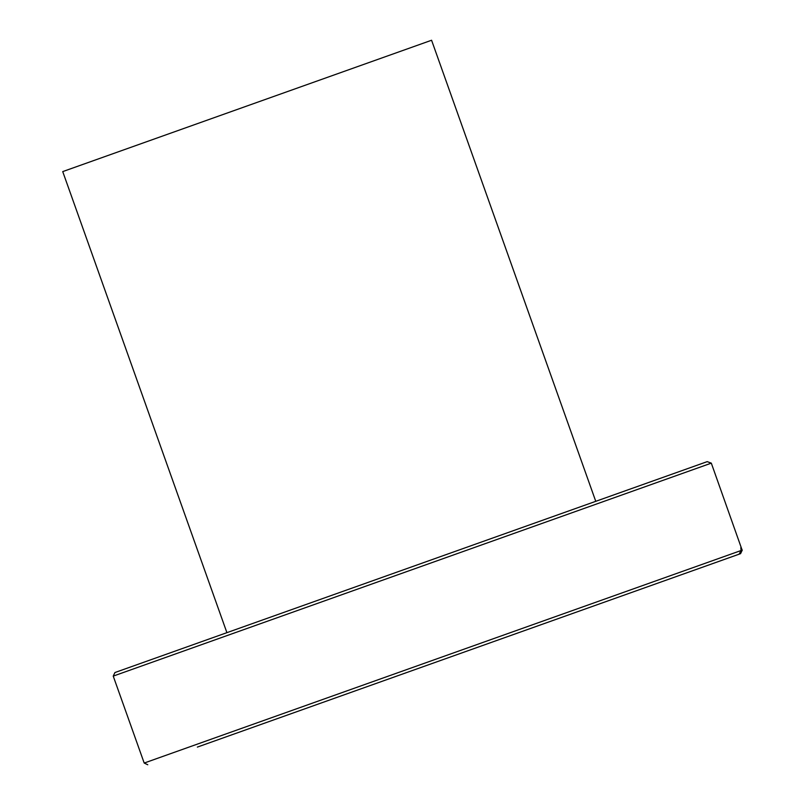 <?xml version="1.0" encoding="UTF-8"?>
<svg xmlns="http://www.w3.org/2000/svg" width="805" height="805" viewBox="0 0 805 805"><rect width="100%" height="100%" fill="white"/><g stroke="black" fill="none" stroke-linecap="round" stroke-linejoin="round"><path stroke-width="1.21" d="M707.213 461.637L114.934 672.537L113.233 676.109L711.308 463.147L707.213 461.637M210.568 638.486L199.549 642.4M652.261 481.199L647.129 483.03M628.584 489.631L612.102 495.498M477.637 543.385L473.229 544.955M506.063 637.168L541.091 624.7M661.418 581.854L739.121 554.182L741.103 550.509L740.811 547.642L742.14 550.137L740.519 553.679L679.963 575.243M226.507 736.716L232.393 734.623M320.672 703.188L355.689 690.71M197.366 747.09L739.121 554.182M740.519 553.679L690.982 571.319M595.76 501.324L431.581 40.25L247.155 105.918L62.73 171.596L226.909 632.66M741.103 550.509L144.196 763.049L147.768 764.75M711.308 463.147L742.14 550.137M113.233 676.109L144.196 763.049M742.27 550.087L740.57 553.659"/></g></svg>
